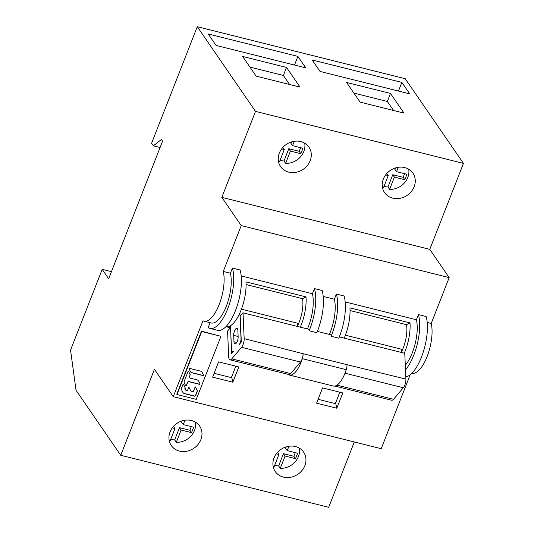 <?xml version="1.0" encoding="UTF-8"?>
<svg xmlns="http://www.w3.org/2000/svg" width="534" height="534" viewBox="0 0 534 534"><rect width="100%" height="100%" fill="white"/><g stroke="black" fill="none" stroke-linecap="round" stroke-linejoin="round"><path stroke-width="0.8" d="M288.247 374.374A6.441 2.463 -76 0 0 288.714 374.801A22.768 8.704 -76 0 0 289.408 375.055A22.768 8.704 -76 0 0 301.169 362.032A22.768 8.704 -76 0 0 302.351 358.694A6.441 2.463 -76 0 0 303.098 353.708L346.993 364.695A6.441 2.463 104 0 1 346.252 369.675A22.768 8.704 104 0 1 345.064 373.019A22.768 8.704 104 0 1 333.303 386.035L289.408 375.055M303.092 353.715A6.441 2.463 104 0 1 301.997 359.309A6.441 2.463 104 0 1 300.468 362.045L290.69 373.593A6.441 2.463 104 0 1 288.894 374.541L229.98 359.803A6.441 2.463 -76 0 0 231.776 358.855L241.548 347.307A6.441 2.463 -76 0 0 243.083 344.57A6.441 2.463 -76 0 0 244.165 338.636L243.037 312.831L309.079 329.351L309.139 330.766L316.842 332.689A34.797 13.303 104 0 0 317.556 330.933A34.797 13.303 104 0 0 322.135 290.509L314.433 288.58L312.41 293.74L241.208 275.924M339.31 336.914L404.772 353.288L405.9 379.1A6.441 2.463 104 0 1 404.819 385.027A6.441 2.463 104 0 1 403.283 387.764L393.511 399.312A6.441 2.463 104 0 1 391.716 400.26L334.931 386.055M317.363 331.42L331.027 334.838L331.093 336.253L338.79 338.182A34.797 13.303 104 0 0 339.504 336.427A34.797 13.303 104 0 0 344.083 295.996L336.38 294.074L334.357 299.227L323.23 296.443M243.037 312.831L240.187 316.195L241.315 342L239.279 344.41A4.299 1.642 -76 0 0 240.3 342.588A4.299 1.642 -76 0 0 241.021 338.636L239.899 312.897M230.474 325.72L231.529 349.843A4.299 1.642 -76 0 0 232.383 351.772A4.299 1.642 -76 0 0 233.585 351.138L231.542 353.548L230.568 327.776M300.308 327.155A29.21 11.167 -76 0 0 301.203 324.999A29.21 11.167 -76 0 0 306.035 296.891L245.96 281.865A29.21 11.167 104 0 1 241.128 309.974A29.21 11.167 104 0 1 226.483 326.768L230.408 327.749L227.571 331.1L228.699 356.912A6.441 2.463 -76 0 0 229.98 359.803M345.411 335.178L401.448 349.203L401.595 352.493M404.285 353.168A29.21 11.167 -76 0 0 405.173 351.012A29.21 11.167 -76 0 0 410.005 322.903L406.521 324.672A21.907 8.377 104 0 1 403.17 348.101A21.907 8.377 104 0 1 401.561 351.752M406.521 324.672L350.044 310.548M410.005 322.903L349.937 307.878A29.21 11.167 104 0 1 345.097 335.986A29.21 11.167 104 0 1 344.21 338.135M405.807 376.917A34.797 13.303 104 0 0 421.526 356.946A34.797 13.303 104 0 0 426.105 316.515L418.402 314.586L416.38 319.746A29.21 11.167 104 0 1 412.295 352.794A29.21 11.167 104 0 1 405.293 365.263M416.38 319.746L345.178 301.937M210.076 322.69L208.147 327.616A34.797 13.303 -76 0 0 209.855 328.39L217.558 330.319A34.797 13.303 104 0 0 235.534 310.414A34.797 13.303 104 0 0 240.113 269.99L232.41 268.061L230.388 273.221L223.265 271.439L241.234 225.582L449.181 277.6L431.212 323.457L427.2 322.456M431.212 323.457A29.21 11.167 104 0 1 427.12 356.505A29.21 11.167 104 0 1 412.034 373.206L411.921 373.179M449.181 277.6L429.77 249.371L463.459 163.397L405.226 78.718L197.28 26.7L151.609 143.245L153.371 145.809L161.395 139.481L162.57 141.19L108.662 278.748L102.194 269.343L70.541 350.11L76.035 390.274L120.744 455.282L154.433 369.308L173.256 396.675L203.007 320.76A29.21 11.167 -76 0 0 204.088 321.188A29.21 11.167 -76 0 0 219.18 304.487A29.21 11.167 -76 0 0 223.265 271.439M120.744 455.282L328.69 507.3L354.296 441.965M173.256 396.675L381.203 448.694L410.179 374.755M241.234 225.582L221.824 197.353L429.77 249.371M221.824 197.353L255.519 111.379L197.28 26.7M212.625 377.151L218.613 361.872L238.832 366.925L232.837 382.211L212.625 377.151M316.595 403.163L322.583 387.878L342.801 392.937L336.814 408.223L316.595 403.163M220.963 336.307L201.478 331.147L176.767 394.199L177.001 394.539L196.258 399.359L220.963 336.307L201.712 331.494L177.001 394.539M304.834 465.668A17.181 15.045 -34.5 0 1 290.843 477.236A17.181 15.045 -34.5 0 1 275.27 471.555A17.181 15.045 -34.5 0 1 274.029 457.965A17.181 15.045 -34.5 0 1 288.02 446.397A17.181 15.045 -34.5 0 1 303.586 452.078A17.181 15.045 -34.5 0 1 304.834 465.668M200.857 439.662A17.181 15.045 -34.5 0 1 186.867 451.223A17.181 15.045 -34.5 0 1 171.301 445.543A17.181 15.045 -34.5 0 1 170.052 431.953A17.181 15.045 -34.5 0 1 184.043 420.385A17.181 15.045 -34.5 0 1 199.616 426.072A17.181 15.045 -34.5 0 1 200.857 439.662M102.194 269.343L111.439 271.659M153.371 145.809L160.1 147.491M255.519 111.379L463.459 163.397M360.116 102.134L346.586 82.463L390.488 93.443L404.011 113.115L360.116 102.134M320.026 71.429L312.136 59.955L401.862 82.403L409.752 93.871L320.026 71.429M256.14 76.128L242.61 56.45L286.511 67.438L300.041 87.109L256.14 76.128M216.05 45.417L208.167 33.949L297.885 56.39L305.775 67.865L216.05 45.417M414.15 186.726A17.181 15.045 -34.5 0 1 400.16 198.294A17.181 15.045 -34.5 0 1 384.587 192.607A17.181 15.045 -34.5 0 1 383.345 179.017A17.181 15.045 -34.5 0 1 397.336 167.456A17.181 15.045 -34.5 0 1 412.902 173.136A17.181 15.045 -34.5 0 1 414.15 186.726M310.174 160.714A17.181 15.045 -34.5 0 1 296.183 172.282A17.181 15.045 -34.5 0 1 280.617 166.601A17.181 15.045 -34.5 0 1 279.369 153.011A17.181 15.045 -34.5 0 1 293.36 141.443A17.181 15.045 -34.5 0 1 308.932 147.124A17.181 15.045 -34.5 0 1 310.174 160.714M382.431 187.28A17.181 15.045 145.5 0 0 383.439 187.828L388.245 175.566L385.621 174.912M384.026 186.326A17.181 15.045 145.5 0 0 387.958 186.987L392.764 174.725L394.406 177.108L389.6 189.37L387.958 186.987M389.6 189.37A17.181 15.045 145.5 0 0 407.789 177.475A17.181 15.045 145.5 0 0 408.704 169.211M398.251 167.296L396.528 171.681L406.948 174.284L404.819 179.711L394.406 177.108M395.42 167.943L394.893 169.298L396.528 171.681M404.605 173.704L403.183 177.328L392.764 174.725M403.183 177.328L404.819 179.711M386.803 173.47L388.245 175.566M278.454 161.275A17.181 15.045 145.5 0 0 279.462 161.822L284.268 149.553L281.652 148.899M280.056 160.313A17.181 15.045 145.5 0 0 283.988 160.974L288.794 148.712L290.429 151.095L285.623 163.357L283.988 160.974M285.623 163.357A17.181 15.045 145.5 0 0 303.819 151.469A17.181 15.045 145.5 0 0 304.727 143.205M294.274 141.29L292.559 145.669L302.978 148.278L300.849 153.705L290.429 151.095M291.451 141.931L290.917 143.286L292.559 145.669M300.635 147.691L299.207 151.322L288.794 148.712M299.207 151.322L300.849 153.705M282.826 147.464L284.268 149.553M390.488 93.443L387.337 101.467L393.551 110.498M353.902 93.103L387.337 101.467M401.862 82.403L398.471 91.054M286.511 67.438L283.367 75.461L289.575 84.492M249.932 67.097L283.367 75.461M297.885 56.39L294.501 65.041M273.114 466.222A17.181 15.045 145.5 0 0 274.122 466.769L278.928 454.507L276.305 453.853M274.71 465.268A17.181 15.045 145.5 0 0 278.641 465.928L283.447 453.666L285.089 456.049L280.283 468.311L278.641 465.928M280.283 468.311A17.181 15.045 145.5 0 0 298.473 456.416A17.181 15.045 145.5 0 0 299.387 448.159M288.934 446.237L287.212 450.623L297.632 453.233L295.502 458.653L285.089 456.049M286.104 446.885L285.577 448.24L287.212 450.623M295.289 452.645L293.867 456.27L283.447 453.666M293.867 456.27L295.502 458.653M277.486 452.411L278.928 454.507M169.138 440.216A17.181 15.045 145.5 0 0 170.146 440.764L174.952 428.502L172.335 427.847M170.74 439.255A17.181 15.045 145.5 0 0 174.671 439.923L179.477 427.661L181.113 430.044L176.307 442.306L174.671 439.923M176.307 442.306A17.181 15.045 145.5 0 0 194.503 430.411A17.181 15.045 145.5 0 0 195.411 422.147M184.958 420.231L183.242 424.617L193.662 427.22L191.532 432.647L181.113 430.044M182.134 420.879L181.6 422.234L183.242 424.617M191.319 426.633L189.89 430.264L179.477 427.661M189.89 430.264L191.532 432.647M173.51 426.406L174.952 428.502M230.388 273.221A29.21 11.167 104 0 1 226.303 306.269A29.21 11.167 104 0 1 211.21 322.97L204.088 321.188M209.855 328.39A34.797 13.303 -76 0 0 227.831 308.492A34.797 13.303 -76 0 0 232.41 268.061M312.41 293.74A29.21 11.167 104 0 1 308.325 326.781A29.21 11.167 104 0 1 307.437 328.937M309.139 330.766A34.797 13.303 -76 0 0 309.853 329.011A34.797 13.303 -76 0 0 314.433 288.58M334.357 299.227A29.21 11.167 104 0 1 330.272 332.275A29.21 11.167 104 0 1 329.385 334.431M331.093 336.253A34.797 13.303 -76 0 0 331.801 334.498A34.797 13.303 -76 0 0 336.38 294.074M237.87 330.459L238.144 336.82A4.726 1.809 104 0 1 237.356 341.173A4.726 1.809 104 0 1 234.913 343.876A4.726 1.809 104 0 1 233.972 341.753L233.692 335.392A4.726 1.809 104 0 1 234.713 330.519A4.726 1.809 104 0 1 236.929 328.343A4.726 1.809 104 0 1 237.87 330.459M241.435 309.173L297.478 323.19L297.618 326.481M306.035 296.891L302.544 298.666A21.907 8.377 104 0 1 299.2 322.095A21.907 8.377 104 0 1 297.592 325.74M302.544 298.666L246.074 284.535M405.5 369.862A34.797 13.303 -76 0 0 413.823 355.017A34.797 13.303 -76 0 0 418.402 314.586M214.127 373.306L231.823 377.732L232.837 382.211M235.688 366.144A58.213 22.261 104 0 1 233.178 373.106A58.213 22.261 104 0 1 231.315 377.605M318.104 399.319L335.799 403.744L336.814 408.223M339.664 392.15A58.213 22.261 104 0 1 337.148 399.112A58.213 22.261 104 0 1 335.285 403.617M201.478 331.147L201.712 331.494M189.029 387.457L190.731 390.821L192.467 391.802L193.441 391.282L195.05 387.163L195.611 387.083L197.173 390.234L197.206 391.589L195.598 395.694L194.623 396.215L184.083 393.578L183.055 392.77L181.5 389.633L181.48 388.258L182.962 384.473L183.516 384.393L185.078 387.537L185.425 390.04L186.78 390.381A0.781 0.681 145.5 0 0 187.748 389.86L188.595 387.704L189.149 387.624L190.778 390.908M195.05 387.163L195.571 387.03M188.595 387.704L189.109 387.571M183.402 384.22L184.958 387.364L184.877 388.999L185.425 390.04M182.962 384.473L183.482 384.34M185.752 385.915L184.197 382.771L184.163 381.416L188.035 371.531L188.595 371.45L190.151 374.601L189.677 377.251L190.104 378.119L197.507 379.974L198.535 380.782L200.13 383.986L199.743 384.413L188.716 381.65L187.748 382.17L186.313 385.835L185.638 385.742M198.434 380.608L200.01 383.819L199.629 384.24L188.602 381.483L187.628 382.004L186.192 385.661M188.475 371.284L190.037 374.427L189.557 377.084L190.104 378.119M188.035 371.531L188.555 371.397M190.638 371.924L189.063 368.76L189.45 368.34L200.958 371.217L201.986 372.024L203.554 375.195L203.174 375.616L191.666 372.732L190.738 372.105M201.879 371.851L203.441 375.022L203.053 375.449L191.546 372.565L190.518 371.757M184.877 388.999L185.305 389.867L184.877 388.999M195.491 386.916L197.053 390.067L197.086 391.415L195.477 395.52L194.509 396.048L183.963 393.404L182.935 392.597M189.557 377.084L189.984 377.952L189.557 377.084M302.351 358.694L346.252 369.675M405.9 379.1L346.993 364.695M244.165 338.636L303.098 353.715M393.511 399.312L336.961 385.161M344.997 373.186L403.283 387.764M236.742 342.448L233.972 341.753M233.692 335.392L238.131 336.5M241.548 347.307L300.468 362.045M290.69 373.593L231.776 358.855M225.929 326.654L230.388 327.769M232.383 351.772L232.931 351.906"/></g></svg>
